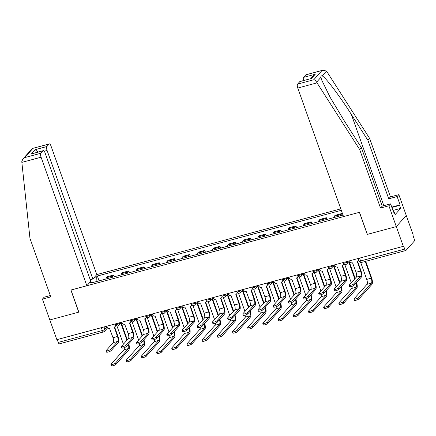 <?xml version="1.0" encoding="UTF-8"?>
<svg xmlns="http://www.w3.org/2000/svg" width="436" height="436" viewBox="0 0 436 436"><rect width="100%" height="100%" fill="white"/><g stroke="black" fill="none" stroke-linecap="round" stroke-linejoin="round"><path stroke-width="0.65" d="M340.783 208.866L96.797 274.587L51.023 146.044A3.226 1.123 74.9 0 0 49.317 143.907A3.226 1.123 74.9 0 0 49.094 144.049L46.892 146.523A3.226 1.123 74.9 0 0 47.083 150.469L44.243 151.232M367.357 234.339L396.302 226.606L406.248 215.449L413.268 235.173L412.979 235.5L414.075 238.568A2.153 0.747 74.9 0 1 414.2 241.201L405.992 250.411A2.153 0.747 74.9 0 1 405.845 250.504L361.733 262.385A2.153 0.747 -105.1 0 1 360.594 260.962L404.706 249.076A2.153 0.747 74.9 0 0 405.845 250.504M50.32 295.543L44.129 297.21L42.417 299.129L56.854 339.666L403.322 246.329L396.302 226.606L406.248 215.449L398.836 194.636L397.125 196.554L388.748 198.811L390.46 196.892L398.836 194.636M367.281 234.426L359.411 212.321L70.975 290.022L78.845 312.127L49.829 319.942L78.753 312.149L70.883 290.049L86.851 285.749L41.077 157.205L21.855 162.383L21.8 161.593L22.879 158.949L24.678 157.619L40.891 153.254A3.226 1.123 74.9 0 0 41.077 157.205M107.583 327.888L104.536 331.311A2.153 1.967 -138.3 0 1 103.632 331.861A2.153 0.747 -105.1 0 1 103.49 331.954L59.378 343.835A2.153 0.747 -105.1 0 1 58.239 342.413L102.351 330.526A2.153 0.447 -19.6 0 0 104.874 329.354L106.929 327.055M57.225 339.562L58.239 342.413M404.706 249.076L403.616 246.008L403.322 246.329M340.194 215.918A4.949 1.722 -105.1 0 1 340.641 214.605L341.524 213.613L335.099 215.346L334.216 216.338A4.949 1.722 74.9 0 0 333.769 217.651M342.156 215.389L341.524 213.613M325.005 220.011A4.949 1.722 -105.1 0 1 325.452 218.698L326.335 217.706L319.91 219.439L319.021 220.431A4.949 1.722 74.9 0 0 318.58 221.744M326.967 219.482L326.335 217.706M309.816 224.104A4.949 1.722 -105.1 0 1 310.258 222.791L311.146 221.799L304.715 223.526L303.832 224.518A4.949 1.722 74.9 0 0 303.385 225.832M311.778 223.575L311.146 221.799M294.622 228.197A4.949 1.722 -105.1 0 1 295.068 226.884L295.951 225.892L289.526 227.619L288.643 228.611A4.949 1.722 74.9 0 0 288.196 229.925M296.584 227.668L295.951 225.892M279.432 232.284A4.949 1.722 -105.1 0 1 279.879 230.976L280.762 229.979L274.337 231.712L273.448 232.704A4.949 1.722 74.9 0 0 273.007 234.018M281.394 231.756L280.762 229.979M264.243 236.377A4.949 1.722 -105.1 0 1 264.685 235.064L265.573 234.072L259.142 235.805L258.259 236.797A4.949 1.722 74.9 0 0 257.812 238.111M266.205 235.849L265.573 234.072M249.049 240.47A4.949 1.722 -105.1 0 1 249.496 239.157L250.378 238.165L243.953 239.898L243.07 240.89A4.949 1.722 74.9 0 0 242.623 242.203M251.011 239.942L250.378 238.165M233.86 244.563A4.949 1.722 -105.1 0 1 234.306 243.25L235.189 242.258L228.764 243.991L227.875 244.983A4.949 1.722 74.9 0 0 227.434 246.296M235.822 244.035L235.189 242.258M218.67 248.656A4.949 1.722 -105.1 0 1 219.112 247.343L219.995 246.351L213.569 248.084L212.686 249.076A4.949 1.722 74.9 0 0 212.239 250.389M220.632 248.128L219.995 246.351M203.476 252.749A4.949 1.722 -105.1 0 1 203.923 251.436L204.806 250.444L198.38 252.172L197.497 253.169A4.949 1.722 74.9 0 0 197.05 254.477M205.438 252.221L204.806 250.444M188.287 256.842A4.949 1.722 -105.1 0 1 188.734 255.529L189.616 254.537L183.191 256.264L182.303 257.256A4.949 1.722 74.9 0 0 181.861 258.57M190.249 256.314L189.616 254.537M173.097 260.935A4.949 1.722 -105.1 0 1 173.539 259.622L174.422 258.63L167.996 260.357L167.113 261.349A4.949 1.722 74.9 0 0 166.666 262.663M175.059 260.406L174.422 258.63M157.903 265.023A4.949 1.722 -105.1 0 1 158.35 263.709L159.233 262.717L152.807 264.45L151.924 265.442A4.949 1.722 74.9 0 0 151.477 266.756M159.865 264.494L159.233 262.717M142.714 269.116A4.949 1.722 -105.1 0 1 143.155 267.802L144.044 266.81L137.613 268.543L136.73 269.535A4.949 1.722 74.9 0 0 136.288 270.849M144.676 268.587L144.044 266.81M127.525 273.209A4.949 1.722 -105.1 0 1 127.966 271.895L128.849 270.903L122.423 272.636L121.54 273.628A4.949 1.722 74.9 0 0 121.094 274.942M129.481 272.68L128.849 270.903M112.33 277.301A4.949 1.722 -105.1 0 1 112.777 275.988L113.66 274.996L107.234 276.729L106.351 277.721A4.949 1.722 74.9 0 0 105.904 279.035M114.292 276.773L113.66 274.996M92.269 282.708L91.822 282.245L91.14 283.008L343.012 215.117M91.822 282.245L89.385 282.899M94.258 277.438L96.694 276.778L96.917 281.454M341.301 210.305L97.375 276.015L96.694 276.778M99.103 280.866L97.375 276.015M357.656 261.447L360.915 270.598A5.434 1.886 -105.1 0 1 361.237 277.247L354.146 285.199A2.474 0.512 160.4 0 1 351.656 286.43A2.474 0.512 160.4 0 1 349.574 286.632L349.116 285.346A2.474 0.512 -19.6 0 0 351.198 285.139A2.474 0.512 -19.6 0 0 353.689 283.912L360.779 275.955A4.033 1.401 74.9 0 0 360.539 271.023L357.335 261.567A2.153 1.967 -138.3 0 0 358.697 259.769M360.779 275.955L356.299 277.165L349.209 285.117A2.474 0.512 -19.6 0 0 349.116 285.346M358.861 260.227A2.153 1.967 41.7 0 1 358.61 260.592L358.234 261.017M349.688 260.777L349.906 261.393A2.153 1.967 -138.3 0 0 352.56 262.854L356.059 272.228A4.033 1.401 74.9 0 1 356.299 277.165M365.728 261.311L371.586 277.77A5.434 1.886 -105.1 0 1 371.903 284.419L359.013 298.878A2.474 0.512 160.4 0 1 356.523 300.104A2.474 0.512 160.4 0 1 354.446 300.311L353.988 299.02A2.474 0.512 -19.6 0 0 356.065 298.818A2.474 0.512 -19.6 0 0 358.555 297.586L371.445 283.127A4.033 1.401 74.9 0 0 371.21 278.19L365.243 261.442M360.681 262.401L366.731 279.4A4.033 1.401 74.9 0 1 366.965 284.337L354.076 298.796A2.474 0.512 -19.6 0 0 353.988 299.02M342.467 265.54L345.726 274.691A5.434 1.886 -105.1 0 1 346.042 281.34L338.957 289.291A2.474 0.512 160.4 0 1 336.461 290.523A2.474 0.512 160.4 0 1 334.385 290.725L333.927 289.433A2.474 0.512 -19.6 0 0 336.003 289.232A2.474 0.512 -19.6 0 0 338.494 288L345.585 280.048A4.033 1.401 74.9 0 0 345.35 275.111L342.146 265.66A2.153 1.967 -138.3 0 0 343.497 263.622M345.585 280.048L341.105 281.258L334.014 289.21A2.474 0.512 -19.6 0 0 333.927 289.433M343.808 263.987A2.153 1.967 41.7 0 1 343.421 264.685L343.045 265.11M334.499 264.87L334.717 265.486A2.153 1.967 -138.3 0 0 337.371 266.941L340.87 276.32A4.033 1.401 74.9 0 1 341.105 281.258M327.278 269.628L330.537 278.784A5.434 1.886 -105.1 0 1 330.853 285.427L323.763 293.384A2.474 0.512 160.4 0 1 321.272 294.611A2.474 0.512 160.4 0 1 319.196 294.818L318.732 293.526A2.474 0.512 -19.6 0 0 320.814 293.324A2.474 0.512 -19.6 0 0 323.305 292.093L330.395 284.141A4.033 1.401 74.9 0 0 330.161 279.204L326.951 269.748A2.153 1.967 -138.3 0 0 328.303 267.715M330.395 284.141L325.915 285.346L318.825 293.303A2.474 0.512 -19.6 0 0 318.732 293.526M328.613 268.08A2.153 1.967 41.7 0 1 328.226 268.778L327.85 269.197M319.31 268.963L319.528 269.579A2.153 1.967 -138.3 0 0 322.182 271.034L325.681 280.413A4.033 1.401 74.9 0 1 325.915 285.346M388.748 198.811L367.93 140.338L369.641 138.419L326.935 71.722L326.482 71.084L322.863 70.218L305.783 74.899A3.226 1.123 -105.1 0 1 306.007 74.758L322.863 70.218M367.93 140.338L351.34 114.423C339.644 95.915 325.131 76.758 322.166 75.924C321.19 75.668 320.771 76.142 320.907 77.341L321.632 79.892L330.199 97.413L344.816 121.742L361.406 147.657L382.225 206.13L390.602 203.874L393.566 212.201L394.03 211.678L395.087 214.654L400.684 208.375L399.627 205.4L391.888 207.487M369.641 138.419L390.46 196.892M297.581 84.104L313.795 79.739C314.847 79.935 315.778 80.747 316.591 82.181L359.695 149.575L380.514 208.048L388.89 205.792L396.302 226.606L367.379 234.399L359.509 212.299L343.541 216.599L297.766 88.056A3.226 1.123 -105.1 0 1 297.581 84.104L299.783 81.636A3.226 1.123 -105.1 0 1 300.001 81.494L311.468 78.485L299.783 81.636M388.89 205.792L390.602 203.874M391.757 207.127L400.09 204.882L397.125 196.554M400.09 204.882L399.627 205.4M380.514 208.048L382.225 206.13M359.695 149.575L361.406 147.657M303.532 80.54A3.226 1.123 -105.1 0 1 303.581 77.374L305.783 74.899M393.435 211.841L394.03 211.678M400.684 208.375L392.945 210.463M303.581 77.374L315.266 74.224L313.468 75.553L310.759 78.594M21.855 162.383L29.97 238.399L50.794 296.872L42.417 299.129M96.797 274.587L92.852 279.013L47.083 150.469M86.851 285.749L90.792 281.324L45.022 152.78A3.226 1.123 74.9 0 0 43.311 150.638A3.226 1.123 74.9 0 0 43.093 150.78L40.891 153.254M90.225 279.721L92.852 279.013M37.981 152.077L35.207 149.668L46.892 146.523M43.093 150.78L31.408 153.93L43.311 150.638M49.094 144.049L32.455 148.447L22.879 158.949M356.594 282.452A5.434 1.886 -105.1 0 1 356.713 288.507L343.824 302.966A2.474 0.512 160.4 0 1 341.334 304.197A2.474 0.512 160.4 0 1 339.257 304.399L338.794 303.113A2.474 0.512 -19.6 0 0 340.876 302.911A2.474 0.512 -19.6 0 0 343.366 301.679L356.256 287.22A4.033 1.401 74.9 0 0 356.212 282.882M352.146 286.261A4.033 1.401 74.9 0 1 351.776 288.425L338.886 302.884A2.474 0.512 -19.6 0 0 338.794 303.113M351.285 282.784L344.783 264.51M354.795 278.849L348.724 261.791M349.1 261.366L355.171 278.424M341.404 286.545A5.434 1.886 -105.1 0 1 341.524 292.6L328.635 307.058A2.474 0.512 160.4 0 1 326.144 308.29A2.474 0.512 160.4 0 1 324.062 308.492L323.605 307.206A2.474 0.512 -19.6 0 0 325.687 307.004A2.474 0.512 -19.6 0 0 328.177 305.772L341.066 291.313A4.033 1.401 74.9 0 0 341.023 286.97M336.952 290.354A4.033 1.401 74.9 0 1 336.587 292.518L323.697 306.977A2.474 0.512 -19.6 0 0 323.605 307.206M336.096 286.877L329.589 268.603M339.606 282.942L333.529 265.884M333.905 265.459L339.982 282.517M312.083 273.721L315.342 282.877A5.434 1.886 -105.1 0 1 315.664 289.52L308.574 297.477A2.474 0.512 160.4 0 1 306.083 298.704A2.474 0.512 160.4 0 1 304.001 298.911L303.543 297.619A2.474 0.512 -19.6 0 0 305.625 297.417A2.474 0.512 -19.6 0 0 308.116 296.186L315.201 288.234A4.033 1.401 74.9 0 0 314.966 283.296L311.762 273.841A2.153 1.967 -138.3 0 0 313.113 271.808M315.201 288.234L310.726 289.439L303.636 297.396A2.474 0.512 -19.6 0 0 303.543 297.619M313.424 272.173A2.153 1.967 41.7 0 1 313.037 272.871L312.661 273.29M304.115 273.056L304.333 273.672A2.153 1.967 -138.3 0 0 306.988 275.127L310.487 284.506A4.033 1.401 74.9 0 1 310.726 289.439M296.894 277.814L300.153 286.964A5.434 1.886 -105.1 0 1 300.469 293.613L293.379 301.565A2.474 0.512 160.4 0 1 290.888 302.797A2.474 0.512 160.4 0 1 288.812 302.998L288.354 301.712A2.474 0.512 -19.6 0 0 290.43 301.51A2.474 0.512 -19.6 0 0 292.921 300.279L300.012 292.327A4.033 1.401 74.9 0 0 299.777 287.389L296.567 277.934A2.153 1.967 -138.3 0 0 297.924 275.901M300.012 292.327L295.532 293.532L288.441 301.483A2.474 0.512 -19.6 0 0 288.354 301.712M298.235 276.266A2.153 1.967 41.7 0 1 297.848 276.964L297.472 277.383M288.926 277.149L289.144 277.765A2.153 1.967 -138.3 0 0 291.798 279.22L295.297 288.594A4.033 1.401 74.9 0 1 295.532 293.532M281.705 281.907L284.964 291.057A5.434 1.886 -105.1 0 1 285.28 297.706L278.19 305.658A2.474 0.512 160.4 0 1 275.699 306.89A2.474 0.512 160.4 0 1 273.623 307.091L273.159 305.805A2.474 0.512 -19.6 0 0 275.241 305.603A2.474 0.512 -19.6 0 0 277.732 304.372L284.822 296.42A4.033 1.401 74.9 0 0 284.583 291.482L281.378 282.027A2.153 1.967 -138.3 0 0 282.73 279.988M284.822 296.42L280.343 297.625L273.252 305.576A2.474 0.512 -19.6 0 0 273.159 305.805M283.04 280.359A2.153 1.967 41.7 0 1 282.653 281.051L282.277 281.476M273.737 281.242L273.955 281.852A2.153 1.967 -138.3 0 0 276.609 283.313L280.108 292.687A4.033 1.401 74.9 0 1 280.343 297.625M326.21 290.638A5.434 1.886 -105.1 0 1 326.33 296.693L313.44 311.151A2.474 0.512 160.4 0 1 310.95 312.383A2.474 0.512 160.4 0 1 308.873 312.585L308.416 311.299A2.474 0.512 -19.6 0 0 310.492 311.091A2.474 0.512 -19.6 0 0 312.983 309.865L325.872 295.406A4.033 1.401 74.9 0 0 325.828 291.063M321.763 294.447A4.033 1.401 74.9 0 1 321.392 296.611L308.503 311.07A2.474 0.512 -19.6 0 0 308.416 311.299M320.907 290.97L314.4 272.696M324.411 287.035L318.34 269.977M318.716 269.552L324.793 286.61M311.021 294.731A5.434 1.886 -105.1 0 1 311.141 300.786L298.251 315.244A2.474 0.512 160.4 0 1 295.761 316.476A2.474 0.512 160.4 0 1 293.684 316.678L293.221 315.392A2.474 0.512 -19.6 0 0 295.303 315.184A2.474 0.512 -19.6 0 0 297.793 313.958L310.683 299.499A4.033 1.401 74.9 0 0 310.639 295.156M306.568 298.54A4.033 1.401 74.9 0 1 306.203 300.704L293.314 315.163A2.474 0.512 -19.6 0 0 293.221 315.392M305.712 295.058L299.21 276.789M309.222 291.123L303.151 274.07M303.527 273.645L309.598 290.703M295.826 298.824A5.434 1.886 -105.1 0 1 295.951 304.878L283.062 319.337A2.474 0.512 160.4 0 1 280.571 320.569A2.474 0.512 160.4 0 1 278.49 320.771L278.032 319.479A2.474 0.512 -19.6 0 0 280.114 319.277A2.474 0.512 -19.6 0 0 282.604 318.046L295.488 303.587A4.033 1.401 74.9 0 0 295.45 299.249M291.379 302.633A4.033 1.401 74.9 0 1 291.014 304.797L278.124 319.256A2.474 0.512 -19.6 0 0 278.032 319.479M290.523 299.151L284.016 280.882M294.033 295.216L287.956 278.157M288.332 277.737L294.409 294.796M266.51 286L269.77 295.15A5.434 1.886 -105.1 0 1 270.091 301.799L263.001 309.751A2.474 0.512 160.4 0 1 260.51 310.982A2.474 0.512 160.4 0 1 258.428 311.184L257.97 309.898A2.474 0.512 -19.6 0 0 260.052 309.696A2.474 0.512 -19.6 0 0 262.543 308.465L269.628 300.508A4.033 1.401 74.9 0 0 269.394 295.575L266.189 286.12A2.153 1.967 -138.3 0 0 267.541 284.081M269.628 300.508L265.153 301.717L258.063 309.669A2.474 0.512 -19.6 0 0 257.97 309.898M267.851 284.446A2.153 1.967 41.7 0 1 267.464 285.144L267.088 285.569M258.543 285.329L258.761 285.945A2.153 1.967 -138.3 0 0 261.415 287.406L264.914 296.78A4.033 1.401 74.9 0 1 265.153 301.717M280.637 302.916A5.434 1.886 -105.1 0 1 280.757 308.971L267.868 323.43A2.474 0.512 160.4 0 1 265.377 324.657A2.474 0.512 160.4 0 1 263.3 324.864L262.843 323.572A2.474 0.512 -19.6 0 0 264.919 323.37A2.474 0.512 -19.6 0 0 267.41 322.139L280.299 307.68A4.033 1.401 74.9 0 0 280.255 303.342M276.19 306.726A4.033 1.401 74.9 0 1 275.819 308.89L262.93 323.349A2.474 0.512 -19.6 0 0 262.843 323.572M275.334 303.243L268.827 284.975M278.838 299.309L272.767 282.25M273.143 281.83L279.22 298.889M251.321 290.093L254.58 299.243A5.434 1.886 -105.1 0 1 254.897 305.892L247.806 313.844A2.474 0.512 160.4 0 1 245.315 315.075A2.474 0.512 160.4 0 1 243.239 315.277L242.781 313.991A2.474 0.512 -19.6 0 0 244.858 313.784A2.474 0.512 -19.6 0 0 247.348 312.558L254.439 304.601A4.033 1.401 74.9 0 0 254.204 299.668L250.994 290.213A2.153 1.967 -138.3 0 0 252.346 288.174M254.439 304.601L249.959 305.81L242.868 313.762A2.474 0.512 -19.6 0 0 242.781 313.991M252.662 288.539A2.153 1.967 41.7 0 1 252.275 289.237L251.899 289.662M243.353 289.422L243.571 290.038A2.153 1.967 -138.3 0 0 246.226 291.499L249.724 300.873A4.033 1.401 74.9 0 1 249.959 305.81M265.448 307.009A5.434 1.886 -105.1 0 1 265.568 313.064L252.678 327.523A2.474 0.512 160.4 0 1 250.188 328.749A2.474 0.512 160.4 0 1 248.106 328.957L247.648 327.665A2.474 0.512 -19.6 0 0 249.73 327.463A2.474 0.512 -19.6 0 0 252.221 326.232L265.11 311.773A4.033 1.401 74.9 0 0 265.066 307.435M260.995 310.819A4.033 1.401 74.9 0 1 260.63 312.983L247.741 327.441A2.474 0.512 -19.6 0 0 247.648 327.665M260.139 307.336L253.638 289.068M263.649 303.402L257.578 286.343M257.954 285.923L264.025 302.976M236.132 294.186L239.391 303.336A5.434 1.886 -105.1 0 1 239.707 309.985L232.617 317.937A2.474 0.512 160.4 0 1 230.126 319.168A2.474 0.512 160.4 0 1 228.05 319.37L227.587 318.084A2.474 0.512 -19.6 0 0 229.668 317.877A2.474 0.512 -19.6 0 0 232.159 316.65L239.25 308.693A4.033 1.401 74.9 0 0 239.01 303.756L235.805 294.305A2.153 1.967 -138.3 0 0 237.157 292.267M239.25 308.693L234.77 309.903L227.679 317.855A2.474 0.512 -19.6 0 0 227.587 318.084M237.467 292.632A2.153 1.967 41.7 0 1 237.08 293.33L236.704 293.755M228.164 293.515L228.382 294.131A2.153 1.967 -138.3 0 0 231.036 295.586L234.535 304.966A4.033 1.401 74.9 0 1 234.77 309.903M250.253 311.097A5.434 1.886 -105.1 0 1 250.378 317.152L237.489 331.611A2.474 0.512 160.4 0 1 234.999 332.842A2.474 0.512 160.4 0 1 232.917 333.044L232.459 331.758A2.474 0.512 -19.6 0 0 234.535 331.556A2.474 0.512 -19.6 0 0 237.031 330.325L249.915 315.866A4.033 1.401 74.9 0 0 249.877 311.527M245.806 314.906A4.033 1.401 74.9 0 1 245.441 317.07L232.552 331.529A2.474 0.512 -19.6 0 0 232.459 331.758M244.95 311.429L238.443 293.161M248.46 307.494L242.383 290.436M242.759 290.011L248.836 307.069M220.938 298.279L224.197 307.429A5.434 1.886 -105.1 0 1 224.518 314.073L217.428 322.03A2.474 0.512 160.4 0 1 214.937 323.261A2.474 0.512 160.4 0 1 212.855 323.463L212.397 322.171A2.474 0.512 -19.6 0 0 214.479 321.97A2.474 0.512 -19.6 0 0 216.97 320.738L224.055 312.786A4.033 1.401 74.9 0 0 223.821 307.849L220.616 298.398A2.153 1.967 -138.3 0 0 221.968 296.36M224.055 312.786L219.581 313.991L212.49 321.948A2.474 0.512 -19.6 0 0 212.397 322.171M222.278 296.725A2.153 1.967 41.7 0 1 221.891 297.423L221.515 297.843M212.97 297.608L213.188 298.224A2.153 1.967 -138.3 0 0 215.842 299.679L219.341 309.059A4.033 1.401 74.9 0 1 219.581 313.991M235.064 315.19A5.434 1.886 -105.1 0 1 235.184 321.245L222.295 335.704A2.474 0.512 160.4 0 1 219.804 336.935A2.474 0.512 160.4 0 1 217.728 337.137L217.27 335.851A2.474 0.512 -19.6 0 0 219.346 335.649A2.474 0.512 -19.6 0 0 221.837 334.417L234.726 319.959A4.033 1.401 74.9 0 0 234.682 315.62M230.617 318.999A4.033 1.401 74.9 0 1 230.246 321.163L217.357 335.622A2.474 0.512 -19.6 0 0 217.27 335.851M229.761 315.522L223.254 297.248M233.265 311.587L227.194 294.529M227.57 294.104L233.642 311.162M205.748 302.366L209.008 311.522A5.434 1.886 -105.1 0 1 209.324 318.166L202.233 326.123A2.474 0.512 160.4 0 1 199.743 327.349A2.474 0.512 160.4 0 1 197.666 327.556L197.208 326.264A2.474 0.512 -19.6 0 0 199.285 326.063A2.474 0.512 -19.6 0 0 201.775 324.831L208.866 316.879A4.033 1.401 74.9 0 0 208.631 311.942L205.421 302.486A2.153 1.967 -138.3 0 0 206.773 300.453M208.866 316.879L204.386 318.084L197.295 326.041A2.474 0.512 -19.6 0 0 197.208 326.264M207.089 300.818A2.153 1.967 41.7 0 1 206.702 301.516L206.326 301.935M197.78 301.701L197.999 302.317A2.153 1.967 -138.3 0 0 200.653 303.772L204.152 313.152A4.033 1.401 74.9 0 1 204.386 318.084M219.875 319.283A5.434 1.886 -105.1 0 1 219.995 325.338L207.105 339.797A2.474 0.512 160.4 0 1 204.615 341.028A2.474 0.512 160.4 0 1 202.533 341.23L202.075 339.944A2.474 0.512 -19.6 0 0 204.157 339.742A2.474 0.512 -19.6 0 0 206.648 338.51L219.537 324.052A4.033 1.401 74.9 0 0 219.493 319.708M215.422 323.092A4.033 1.401 74.9 0 1 215.057 325.256L202.168 339.715A2.474 0.512 -19.6 0 0 202.075 339.944M214.567 319.615L208.065 301.341M218.076 315.68L212 298.622M212.381 298.197L218.452 315.255M190.559 306.459L193.818 315.61A5.434 1.886 -105.1 0 1 194.134 322.259L187.044 330.216A2.474 0.512 160.4 0 1 184.553 331.442A2.474 0.512 160.4 0 1 182.477 331.649L182.014 330.357A2.474 0.512 -19.6 0 0 184.096 330.156A2.474 0.512 -19.6 0 0 186.586 328.924L193.677 320.972A4.033 1.401 74.9 0 0 193.437 316.035L190.232 306.579A2.153 1.967 -138.3 0 0 191.584 304.546M193.677 320.972L189.197 322.177L182.106 330.134A2.474 0.512 -19.6 0 0 182.014 330.357M191.895 304.911A2.153 1.967 41.7 0 1 191.508 305.609L191.132 306.028M182.586 305.794L182.809 306.41A2.153 1.967 -138.3 0 0 185.464 307.865L188.962 317.239A4.033 1.401 74.9 0 1 189.197 322.177M204.68 323.376A5.434 1.886 -105.1 0 1 204.806 329.431L191.916 343.89A2.474 0.512 160.4 0 1 189.426 345.121A2.474 0.512 160.4 0 1 187.344 345.323L186.886 344.037A2.474 0.512 -19.6 0 0 188.962 343.83A2.474 0.512 -19.6 0 0 191.459 342.603L204.342 328.145A4.033 1.401 74.9 0 0 204.304 323.801M200.233 327.185A4.033 1.401 74.9 0 1 199.868 329.349L186.979 343.808A2.474 0.512 -19.6 0 0 186.886 344.037M199.377 323.708L192.87 305.434M202.887 319.768L196.81 302.715M197.186 302.29L203.263 319.348M175.365 310.552L178.624 319.702A5.434 1.886 -105.1 0 1 178.945 326.351L171.855 334.303A2.474 0.512 160.4 0 1 169.364 335.535A2.474 0.512 160.4 0 1 167.282 335.736L166.825 334.45A2.474 0.512 -19.6 0 0 168.901 334.248A2.474 0.512 -19.6 0 0 171.397 333.017L178.482 325.065A4.033 1.401 74.9 0 0 178.248 320.128L175.043 310.672A2.153 1.967 -138.3 0 0 176.395 308.633M178.482 325.065L174.002 326.27L166.917 334.221A2.474 0.512 -19.6 0 0 166.825 334.45M176.705 309.004A2.153 1.967 41.7 0 1 176.318 309.696L175.942 310.121M167.397 309.887L167.615 310.503A2.153 1.967 -138.3 0 0 170.269 311.958L173.768 321.332A4.033 1.401 74.9 0 1 174.002 326.27M189.491 327.469A5.434 1.886 -105.1 0 1 189.611 333.524L176.722 347.983A2.474 0.512 160.4 0 1 174.231 349.214A2.474 0.512 160.4 0 1 172.155 349.416L171.697 348.13A2.474 0.512 -19.6 0 0 173.773 347.923A2.474 0.512 -19.6 0 0 176.264 346.696L189.153 332.237A4.033 1.401 74.9 0 0 189.11 327.894M185.044 331.278A4.033 1.401 74.9 0 1 184.673 333.442L171.784 347.901A2.474 0.512 -19.6 0 0 171.697 348.13M184.188 327.796L177.681 309.527M187.693 323.861L181.621 306.808M181.997 306.383L188.069 323.441M160.175 314.645L163.435 323.795A5.434 1.886 -105.1 0 1 163.751 330.444L156.66 338.396A2.474 0.512 160.4 0 1 154.17 339.628A2.474 0.512 160.4 0 1 152.093 339.829L151.635 338.543A2.474 0.512 -19.6 0 0 153.712 338.341A2.474 0.512 -19.6 0 0 156.202 337.11L163.293 329.158A4.033 1.401 74.9 0 0 163.059 324.221L159.849 314.765A2.153 1.967 -138.3 0 0 161.2 312.726M163.293 329.158L158.813 330.363L151.723 338.314A2.474 0.512 -19.6 0 0 151.635 338.543M161.516 313.097A2.153 1.967 41.7 0 1 161.129 313.789L160.748 314.214M152.208 313.975L152.426 314.59A2.153 1.967 -138.3 0 0 155.08 316.051L158.579 325.425A4.033 1.401 74.9 0 1 158.813 330.363M174.302 331.562A5.434 1.886 -105.1 0 1 174.422 337.617L161.533 352.075A2.474 0.512 160.4 0 1 159.042 353.307A2.474 0.512 160.4 0 1 156.96 353.509L156.502 352.217A2.474 0.512 -19.6 0 0 158.584 352.016A2.474 0.512 -19.6 0 0 161.075 350.784L173.964 336.325A4.033 1.401 74.9 0 0 173.92 331.987M169.849 335.371A4.033 1.401 74.9 0 1 169.484 337.535L156.595 351.994A2.474 0.512 -19.6 0 0 156.502 352.217M168.994 331.889L162.492 313.62M172.503 327.954L166.427 310.895M166.808 310.476L172.879 327.534M144.986 318.738L148.245 327.888A5.434 1.886 -105.1 0 1 148.562 334.537L141.471 342.489A2.474 0.512 160.4 0 1 138.98 343.721A2.474 0.512 160.4 0 1 136.899 343.922L136.441 342.636A2.474 0.512 -19.6 0 0 138.523 342.429A2.474 0.512 -19.6 0 0 141.013 341.203L148.104 333.246A4.033 1.401 74.9 0 0 147.864 328.313L144.659 318.858A2.153 1.967 -138.3 0 0 146.011 316.819M148.104 333.246L143.624 334.456L136.533 342.407A2.474 0.512 -19.6 0 0 136.441 342.636M146.322 317.185A2.153 1.967 41.7 0 1 145.935 317.882L145.559 318.307M137.013 318.067L137.236 318.683A2.153 1.967 -138.3 0 0 139.891 320.144L143.384 329.518A4.033 1.401 74.9 0 1 143.624 334.456M159.107 335.655A5.434 1.886 -105.1 0 1 159.233 341.71L146.343 356.168A2.474 0.512 160.4 0 1 143.853 357.395A2.474 0.512 160.4 0 1 141.771 357.602L141.313 356.31A2.474 0.512 -19.6 0 0 143.39 356.108A2.474 0.512 -19.6 0 0 145.88 354.877L158.769 340.418A4.033 1.401 74.9 0 0 158.731 336.08M154.66 339.464A4.033 1.401 74.9 0 1 154.29 341.628L141.406 356.087A2.474 0.512 -19.6 0 0 141.313 356.31M153.804 335.982L147.297 317.713M157.314 332.047L151.238 314.988M151.614 314.569L157.69 331.622M129.792 322.831L133.051 331.981A5.434 1.886 -105.1 0 1 133.372 338.63L126.282 346.582A2.474 0.512 160.4 0 1 123.791 347.814A2.474 0.512 160.4 0 1 121.709 348.015L121.252 346.729A2.474 0.512 -19.6 0 0 123.328 346.522A2.474 0.512 -19.6 0 0 125.824 345.296L132.909 337.339A4.033 1.401 74.9 0 0 132.675 332.406L129.47 322.951A2.153 1.967 -138.3 0 0 130.822 320.912M132.909 337.339L128.429 338.549L121.344 346.5A2.474 0.512 -19.6 0 0 121.252 346.729M131.132 321.278A2.153 1.967 41.7 0 1 130.746 321.975L130.369 322.4M121.824 322.16L122.042 322.776A2.153 1.967 -138.3 0 0 124.696 324.237L128.195 333.611A4.033 1.401 74.9 0 1 128.429 338.549M143.918 339.742A5.434 1.886 -105.1 0 1 144.038 345.797L131.149 360.261A2.474 0.512 160.4 0 1 128.658 361.488A2.474 0.512 160.4 0 1 126.582 361.695L126.124 360.403A2.474 0.512 -19.6 0 0 128.2 360.201A2.474 0.512 -19.6 0 0 130.691 358.97L143.58 344.511A4.033 1.401 74.9 0 0 143.537 340.173M139.471 343.557A4.033 1.401 74.9 0 1 139.1 345.721L126.211 360.18A2.474 0.512 -19.6 0 0 126.124 360.403M138.615 340.075L132.108 321.806M142.12 336.14L136.048 319.081M136.424 318.662L142.496 335.715M114.603 326.924L117.862 336.074A5.434 1.886 -105.1 0 1 118.178 342.723L111.087 350.675A2.474 0.512 160.4 0 1 108.597 351.907A2.474 0.512 160.4 0 1 106.52 352.108L106.062 350.817A2.474 0.512 -19.6 0 0 108.139 350.615A2.474 0.512 -19.6 0 0 110.63 349.383L117.72 341.432A4.033 1.401 74.9 0 0 117.486 336.494L114.276 327.044A2.153 1.967 -138.3 0 0 115.627 325.005M117.72 341.432L113.24 342.642L106.15 350.593A2.474 0.512 -19.6 0 0 106.062 350.817M115.943 325.37A2.153 1.967 41.7 0 1 115.556 326.068L115.175 326.493M106.635 326.253L106.853 326.869A2.153 1.967 -138.3 0 0 109.507 328.324L113.006 337.704A4.033 1.401 74.9 0 1 113.24 342.642M128.729 343.835A5.434 1.886 -105.1 0 1 128.849 349.89L115.96 364.349A2.474 0.512 160.4 0 1 113.469 365.581A2.474 0.512 160.4 0 1 111.387 365.782L110.929 364.496A2.474 0.512 -19.6 0 0 113.011 364.294A2.474 0.512 -19.6 0 0 115.502 363.063L128.391 348.604A4.033 1.401 74.9 0 0 128.347 344.266M124.276 347.645A4.033 1.401 74.9 0 1 123.911 349.808L111.022 364.267A2.474 0.512 -19.6 0 0 110.929 364.496M123.421 344.168L116.919 325.894M126.931 340.233L120.854 323.174M121.235 322.749L127.307 339.808M115.18 323.953L115.387 324.526A2.153 0.447 -19.6 0 0 116.832 324.455A2.153 0.447 -19.6 0 0 119.36 323.278L119.895 322.684M119.213 322.863L119.36 323.278A2.153 1.967 41.7 0 1 119.017 325.234L121.737 322.188M130.375 319.861L130.577 320.433A2.153 0.447 -19.6 0 0 132.026 320.362A2.153 0.447 -19.6 0 0 134.55 319.185L135.084 318.591M134.402 318.771L134.55 319.185A2.153 1.967 41.7 0 1 134.212 321.141L136.931 318.095M145.564 315.768L145.771 316.34A2.153 0.447 -19.6 0 0 147.215 316.269A2.153 0.447 -19.6 0 0 149.744 315.092L150.273 314.498M149.597 314.683L149.744 315.092A2.153 1.967 41.7 0 1 149.401 317.048L152.12 314.002M160.753 311.675L160.96 312.247A2.153 0.447 -19.6 0 0 162.405 312.176A2.153 0.447 -19.6 0 0 164.933 311.004L165.467 310.405M164.786 310.59L164.933 311.004A2.153 1.967 41.7 0 1 164.59 312.955L167.31 309.909M175.948 307.582L176.149 308.154A2.153 0.447 -19.6 0 0 177.599 308.083A2.153 0.447 -19.6 0 0 180.128 306.911L180.657 306.312M179.975 306.497L180.128 306.911A2.153 1.967 41.7 0 1 179.785 308.868L182.504 305.816M191.137 303.489L191.344 304.061A2.153 0.447 -19.6 0 0 192.788 303.99A2.153 0.447 -19.6 0 0 195.317 302.818L195.846 302.219M195.17 302.404L195.317 302.818A2.153 1.967 41.7 0 1 194.974 304.775L197.693 301.723M206.332 299.396L206.533 299.973A2.153 0.447 -19.6 0 0 207.977 299.903A2.153 0.447 -19.6 0 0 210.506 298.725L211.04 298.131M210.359 298.311L210.506 298.725A2.153 1.967 41.7 0 1 210.163 300.682L212.882 297.63M221.521 295.303L221.722 295.88A2.153 0.447 -19.6 0 0 223.172 295.81A2.153 0.447 -19.6 0 0 225.701 294.632L226.23 294.038M225.554 294.218L225.701 294.632A2.153 1.967 41.7 0 1 225.358 296.589L228.077 293.537M236.71 291.215L236.917 291.788A2.153 0.447 -19.6 0 0 238.361 291.717A2.153 0.447 -19.6 0 0 240.89 290.54L241.419 289.945M240.743 290.125L240.89 290.54A2.153 1.967 41.7 0 1 240.547 292.496L243.266 289.45M251.904 287.122L252.106 287.695A2.153 0.447 -19.6 0 0 253.55 287.624A2.153 0.447 -19.6 0 0 256.079 286.447L256.613 285.853M255.932 286.032L256.079 286.447A2.153 1.967 41.7 0 1 255.741 288.403L258.455 285.357M267.094 283.029L267.295 283.602A2.153 0.447 -19.6 0 0 268.745 283.531A2.153 0.447 -19.6 0 0 271.274 282.354L271.802 281.76M271.127 281.945L271.274 282.354A2.153 1.967 41.7 0 1 270.93 284.31L273.65 281.264M282.283 278.936L282.49 279.509A2.153 0.447 -19.6 0 0 283.934 279.438A2.153 0.447 -19.6 0 0 286.463 278.266L286.992 277.667M286.316 277.852L286.463 278.266A2.153 1.967 41.7 0 1 286.12 280.223L288.839 277.171M297.477 274.844L297.679 275.416A2.153 0.447 -19.6 0 0 299.129 275.345A2.153 0.447 -19.6 0 0 301.652 274.173L302.186 273.574M301.505 273.759L301.652 274.173A2.153 1.967 41.7 0 1 301.314 276.13L304.028 273.078M312.667 270.751L312.868 271.328A2.153 0.447 -19.6 0 0 314.318 271.257A2.153 0.447 -19.6 0 0 316.847 270.08L317.375 269.481M316.7 269.666L316.847 270.08A2.153 1.967 41.7 0 1 316.503 272.037L319.223 268.985M327.856 266.658L328.063 267.235A2.153 0.447 -19.6 0 0 329.507 267.164A2.153 0.447 -19.6 0 0 332.036 265.987L332.57 265.393M331.889 265.573L332.036 265.987A2.153 1.967 41.7 0 1 331.692 267.944L334.412 264.892M343.05 262.57L343.252 263.142A2.153 0.447 -19.6 0 0 344.702 263.072A2.153 0.447 -19.6 0 0 347.225 261.894L347.759 261.3M347.078 261.48L347.225 261.894A2.153 1.967 41.7 0 1 346.887 263.851L349.601 260.804M104.024 326.956L104.874 329.354A2.153 1.967 -138.3 0 1 104.536 331.311A2.153 2.153 0 0 1 103.49 331.954A2.153 0.747 -105.1 0 1 102.351 330.526L101.337 327.681M121.54 273.628L127.966 271.895M136.73 269.535L143.155 267.802M151.924 265.442L158.35 263.709M167.113 261.349L173.539 259.622M182.303 257.256L188.734 255.529M197.497 253.169L203.923 251.436M212.686 249.076L219.112 247.343M227.875 244.983L234.306 243.25M243.07 240.89L249.496 239.157M258.259 236.797L264.685 235.064M273.448 232.704L279.879 230.976M288.643 228.611L295.068 226.884M303.832 224.518L310.258 222.791M319.021 220.431L325.452 218.698M334.216 216.338L340.641 214.605M106.351 277.721L112.777 275.988M358.239 258.477L359.15 261.033A2.153 0.447 -19.6 0 0 360.594 260.962L359.58 258.112M353.689 283.912L354.146 285.199M360.539 271.023L356.059 272.228M358.555 297.586L359.013 298.878M366.731 279.4L371.21 278.19M366.965 284.337L371.445 283.127M338.494 288L338.957 289.291M345.35 275.111L340.87 276.32M323.305 292.093L323.763 293.384M330.161 279.204L325.681 280.413M326.482 71.084L322.166 75.924M320.907 77.341L316.591 82.181M313.795 79.739L321.997 70.534M315.266 74.224L311.468 78.485M316.988 82.878L297.766 88.056M383.838 205.699L351.34 114.423M32.88 148.414L24.678 157.619M31.408 153.93L35.207 149.668M343.366 301.679L343.824 302.966M351.776 288.425L356.256 287.22M328.177 305.772L328.635 307.058M336.587 292.518L341.066 291.313M308.116 296.186L308.574 297.477M314.966 283.296L310.487 284.506M292.921 300.279L293.379 301.565M299.777 287.389L295.297 288.594M277.732 304.372L278.19 305.658M284.583 291.482L280.108 292.687M312.983 309.865L313.44 311.151M321.392 296.611L325.872 295.406M297.793 313.958L298.251 315.244M306.203 300.704L310.683 299.499M282.604 318.046L283.062 319.337M291.014 304.797L295.488 303.587M262.543 308.465L263.001 309.751M269.394 295.575L264.914 296.78M267.41 322.139L267.868 323.43M275.819 308.89L280.299 307.68M247.348 312.558L247.806 313.844M254.204 299.668L249.724 300.873M252.221 326.232L252.678 327.523M260.63 312.983L265.11 311.773M232.159 316.65L232.617 317.937M239.01 303.756L234.535 304.966M237.031 330.325L237.489 331.611M245.441 317.07L249.915 315.866M216.97 320.738L217.428 322.03M223.821 307.849L219.341 309.059M221.837 334.417L222.295 335.704M230.246 321.163L234.726 319.959M201.775 324.831L202.233 326.123M208.631 311.942L204.152 313.152M206.648 338.51L207.105 339.797M215.057 325.256L219.537 324.052M186.586 328.924L187.044 330.216M193.437 316.035L188.962 317.239M191.459 342.603L191.916 343.89M199.868 329.349L204.342 328.145M171.397 333.017L171.855 334.303M178.248 320.128L173.768 321.332M176.264 346.696L176.722 347.983M184.673 333.442L189.153 332.237M156.202 337.11L156.66 338.396M163.059 324.221L158.579 325.425M161.075 350.784L161.533 352.075M169.484 337.535L173.964 336.325M141.013 341.203L141.471 342.489M147.864 328.313L143.384 329.518M145.88 354.877L146.343 356.168M154.29 341.628L158.769 340.418M125.824 345.296L126.282 346.582M132.675 332.406L128.195 333.611M130.691 358.97L131.149 360.261M139.1 345.721L143.58 344.511M110.63 349.383L111.087 350.675M117.486 336.494L113.006 337.704M115.502 363.063L115.96 364.349M123.911 349.808L128.391 348.604M343.252 263.142A2.153 2.153 0 0 0 346.887 263.851M328.063 267.235A2.153 2.153 0 0 0 331.692 267.944M312.868 271.328A2.153 2.153 0 0 0 316.503 272.037M297.679 275.416A2.153 2.153 0 0 0 301.314 276.13M282.49 279.509A2.153 2.153 0 0 0 286.12 280.223M267.295 283.602A2.153 2.153 0 0 0 270.93 284.31M252.106 287.695A2.153 2.153 0 0 0 255.741 288.403M236.917 291.788A2.153 2.153 0 0 0 240.547 292.496M221.722 295.88A2.153 2.153 0 0 0 225.358 296.589M206.533 299.973A2.153 2.153 0 0 0 210.163 300.682M191.344 304.061A2.153 2.153 0 0 0 194.974 304.775M176.149 308.154A2.153 2.153 0 0 0 179.785 308.868M160.96 312.247A2.153 2.153 0 0 0 164.59 312.955M145.771 316.34A2.153 2.153 0 0 0 149.401 317.048M130.577 320.433A2.153 2.153 0 0 0 134.212 321.141M115.387 324.526A2.153 2.153 0 0 0 119.017 325.234M359.15 261.033A2.153 2.153 0 0 0 361.733 262.385M32.455 148.447L49.317 143.907"/></g></svg>
